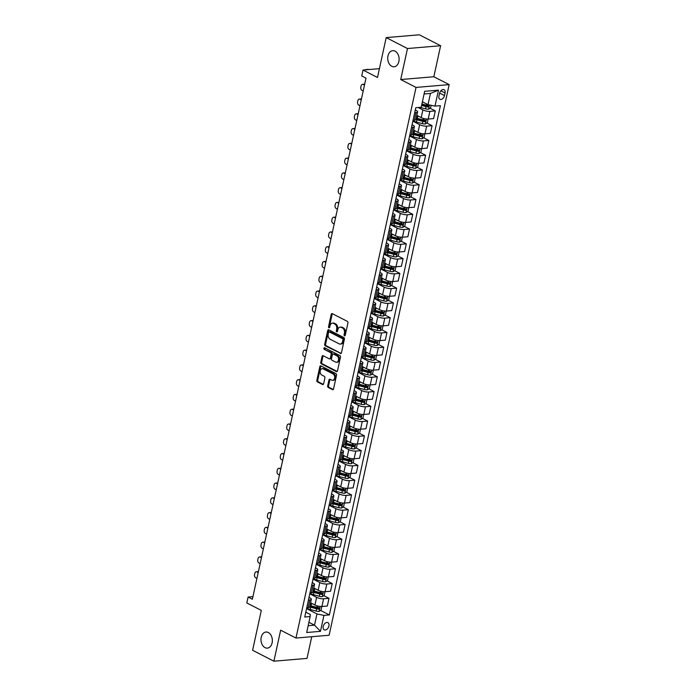 <?xml version="1.0" encoding="UTF-8"?>
<svg xmlns="http://www.w3.org/2000/svg" width="696" height="696" viewBox="0 0 696 696"><rect width="100%" height="100%" fill="white"/><g stroke="black" fill="none" stroke-linecap="round" stroke-linejoin="round"><path stroke-width="1.04" d="M344.485 335.794A0.87 0.609 -94.8 0 0 345.251 335.289L347.939 322.961A1.235 0.87 -94.8 0 0 347.356 321.369L332.314 313.652A1.235 0.87 -94.8 0 0 331.226 314.383L328.538 326.702A0.87 0.609 -94.8 0 0 329.704 327.303L330.052 325.711A3.967 2.784 -94.8 0 1 332.392 323.135A3.967 2.784 -94.8 0 1 333.541 323.37L334.793 324.014A3.967 2.784 -94.8 0 1 336.655 329.095L336.307 330.696A0.87 0.609 -94.8 0 0 337.482 331.296L337.83 329.704A3.967 2.784 -94.8 0 1 340.17 327.12A3.967 2.784 -94.8 0 1 341.31 327.364L342.562 328.007A3.967 2.784 -94.8 0 1 344.424 333.088L344.085 334.689A0.87 0.609 -94.8 0 0 344.485 335.794M268.308 632.516A8.074 5.672 -94.8 0 0 265.985 632.029A8.074 5.672 -94.8 0 0 260.991 638.893A8.074 5.672 -94.8 0 0 265.011 647.637A8.074 5.672 -94.8 0 0 267.342 648.124A8.074 5.672 -94.8 0 0 272.336 641.268A8.074 5.672 -94.8 0 0 268.308 632.516M395.067 51.156A8.074 5.672 -94.8 0 0 392.735 50.669A8.074 5.672 -94.8 0 0 387.75 57.533A8.074 5.672 -94.8 0 0 391.77 66.285A8.074 5.672 -94.8 0 0 394.101 66.772A8.074 5.672 -94.8 0 0 399.086 59.908A8.074 5.672 -94.8 0 0 395.067 51.156M328.938 625.991A4.037 2.636 117.2 0 0 327.912 622.642A4.037 2.636 117.2 0 0 323.205 626.47A4.037 2.636 117.2 0 0 324.223 629.819A4.037 2.636 117.2 0 0 328.938 625.991M327.668 385.871A1.235 0.87 -94.8 0 0 328.251 387.463L332.47 389.63A1.235 0.87 -94.8 0 0 333.558 388.899L336.542 375.214A1.235 0.87 -94.8 0 0 335.959 373.621L320.917 365.896A1.235 0.87 -94.8 0 0 319.829 366.627L316.845 380.32A1.235 0.87 -94.8 0 0 317.428 381.904L322.526 384.523A1.235 0.87 -94.8 0 0 323.614 383.792L324.893 377.937A1.235 0.87 -94.8 0 0 324.31 376.345L321.787 375.048A3.315 2.323 -94.8 0 1 320.134 371.455A3.315 2.323 -94.8 0 1 322.178 368.645A3.315 2.323 -94.8 0 1 323.135 368.845L333.036 373.926A3.315 2.323 -94.8 0 1 334.689 377.519A3.315 2.323 -94.8 0 1 332.644 380.329A3.315 2.323 -94.8 0 1 331.688 380.138L330.035 379.285A1.235 0.87 -94.8 0 0 328.947 380.016L327.668 385.871L328.564 385.801A1.235 0.87 -94.8 0 0 329.147 387.385L333.254 389.499M407.473 48.529L400.713 79.544L433.843 76.751L440.611 45.727L407.473 48.529L386.193 37.601L377.493 77.482L363.025 70.044L361.737 75.96L365.992 78.143L252.378 599.239L248.115 597.046L246.828 602.962L261.305 610.392L252.605 650.273L273.893 661.2L307.023 658.399L311.756 636.718M400.713 79.544L416.034 87.418L295.974 638.049L280.653 630.185L273.893 661.2M340.335 353.559A1.235 0.87 -94.8 0 0 341.423 352.829L344.407 339.143A1.235 0.87 -94.8 0 0 343.824 337.551L328.782 329.826A1.235 0.87 -94.8 0 0 327.694 330.556L324.71 344.242A1.235 0.87 -94.8 0 0 325.293 345.834L341.031 353.498M340.475 357.178L337.49 370.864A1.235 0.87 -94.8 0 1 336.403 371.594L321.361 363.869A1.235 0.87 -94.8 0 1 320.778 362.285L322.057 356.422A1.235 0.87 -94.8 0 1 323.144 355.691L329.243 358.823A1.235 0.87 -94.8 0 0 330.339 358.092L331.183 354.212A1.235 0.87 -94.8 0 0 330.6 352.62L324.249 349.357A0.87 0.609 -94.8 0 1 324.606 347.739L339.892 355.586A1.235 0.87 -94.8 0 1 340.475 357.178M386.193 37.601L419.323 34.8L440.611 45.727M439.515 93.438L438.941 96.039A3.915 2.549 117.2 0 0 439.933 99.284A3.915 2.549 117.2 0 0 444.5 95.569L445.066 92.968A3.915 2.549 117.2 0 0 444.074 89.723A3.915 2.549 117.2 0 0 439.515 93.438M416.034 87.418L449.172 84.616L329.112 635.248L295.974 638.049M438.471 90.158L434.991 106.114L428.005 104.67L430.45 93.438L438.471 90.158L424.673 91.324L421.202 107.28L415.782 107.732L304.744 617.013L310.155 616.56L310.338 614.507L305.796 612.175M320.569 610.409L329.365 614.933L440.411 105.653L434.991 106.114M329.365 614.933L323.953 615.394L320.473 631.342L306.684 632.507L310.155 616.56M433.843 76.751L449.172 84.616M252.944 596.646L248.115 597.046M379.416 68.66L363.025 70.044M430.45 93.438L424.099 93.977M428.005 104.67L422.394 101.79M308.911 622.294L314.514 625.173L316.958 613.942L306.571 608.608M323.788 595.645L329.008 598.325L327.337 606.007L321.917 606.468A5.046 1.444 -167.7 0 1 314.931 605.015L310.564 602.779A8.013 2.297 -167.7 0 0 310.581 602.788M329.008 598.325L323.596 598.786A5.046 1.444 -167.7 0 1 316.61 597.342L309.79 593.836M327.007 580.873L332.236 583.553L330.556 591.235L325.136 591.696A5.046 1.444 -167.7 0 1 318.15 590.252L313.792 588.007M332.236 583.553L326.815 584.014A5.046 1.444 -167.7 0 1 319.829 582.569L313.017 579.072M330.226 566.1L335.455 568.789L333.775 576.471L328.364 576.923A5.046 1.444 -167.7 0 1 321.369 575.479L317.011 573.234A8.013 2.297 -167.7 0 1 317.011 573.243M335.455 568.789L330.035 569.241A5.046 1.444 -167.7 0 1 323.048 567.797L316.236 564.299M333.445 551.328L338.674 554.016L336.995 561.698L331.583 562.15A5.046 1.444 -167.7 0 1 324.597 560.706L320.23 558.47A8.013 2.297 -167.7 0 0 320.247 558.479M338.674 554.016L333.254 554.477A5.046 1.444 -167.7 0 1 326.267 553.024L319.455 549.527M336.664 536.564L341.893 539.243L340.222 546.925L334.802 547.387A5.046 1.444 -167.7 0 1 327.816 545.934L323.449 543.698A8.013 2.297 -167.7 0 1 323.449 543.698M341.893 539.243L336.473 539.705A5.046 1.444 -167.7 0 1 329.486 538.26L322.674 534.754M339.892 521.791L345.112 524.48L343.441 532.153L338.021 532.614A5.046 1.444 -167.7 0 1 331.035 531.17L326.668 528.925A8.013 2.297 -167.7 0 1 326.668 528.925M345.112 524.48L339.7 524.932A5.046 1.444 -167.7 0 1 332.705 523.488L325.893 519.99M343.111 507.019L348.331 509.707L346.66 517.389L341.24 517.841A5.046 1.444 -167.7 0 1 334.254 516.397L329.887 514.153A8.013 2.297 -167.7 0 1 329.887 514.161M348.331 509.707L342.919 510.159A5.046 1.444 -167.7 0 1 335.933 508.715L329.112 505.218M346.33 492.255L351.558 494.934L349.879 502.616L344.459 503.069A5.046 1.444 -167.7 0 1 337.473 501.625L333.114 499.389A8.013 2.297 -167.7 0 1 333.106 499.389M351.558 494.934L346.138 495.395A5.046 1.444 -167.7 0 1 339.152 493.942L332.34 490.445M349.549 477.482L354.777 480.162L353.098 487.844L347.687 488.305A5.046 1.444 -167.7 0 1 340.692 486.861L336.333 484.616A8.013 2.297 -167.7 0 1 336.333 484.616M354.777 480.162L349.357 480.623A5.046 1.444 -167.7 0 1 342.371 479.179L335.559 475.681M352.768 462.709L357.996 465.398L356.317 473.071L350.906 473.532A5.046 1.444 -167.7 0 1 343.92 472.088L339.552 469.843A8.013 2.297 -167.7 0 1 339.552 469.852M357.996 465.398L352.576 465.85A5.046 1.444 -167.7 0 1 345.59 464.406L338.778 460.909M355.987 447.937L361.215 450.625L359.545 458.307L354.125 458.76A5.046 1.444 -167.7 0 1 347.139 457.315L342.771 455.071M361.215 450.625L355.795 451.078A5.046 1.444 -167.7 0 1 348.809 449.633L341.997 446.136M359.214 433.173L364.434 435.853L362.764 443.535L357.344 443.996A5.046 1.444 -167.7 0 1 350.358 442.543L345.99 440.307A8.013 2.297 -167.7 0 1 345.99 440.307M364.434 435.853L359.023 436.314A5.046 1.444 -167.7 0 1 352.028 434.87L345.216 431.363M362.433 418.4L367.653 421.08L365.983 428.762L360.563 429.223A5.046 1.444 -167.7 0 1 353.577 427.779L349.209 425.534A8.013 2.297 -167.7 0 0 349.227 425.543M367.653 421.08L362.242 421.541A5.046 1.444 -167.7 0 1 355.256 420.097L348.435 416.6M365.652 403.628L370.881 406.316L369.202 413.99L363.782 414.451A5.046 1.444 -167.7 0 1 356.796 413.006L352.437 410.762A8.013 2.297 -167.7 0 1 352.428 410.77M370.881 406.316L365.461 406.769A5.046 1.444 -167.7 0 1 358.475 405.324L351.663 401.827M368.871 388.855L374.1 391.543L372.421 399.226L367.01 399.678A5.046 1.444 -167.7 0 1 360.015 398.234L355.656 395.998A8.013 2.297 -167.7 0 0 355.673 396.007M374.1 391.543L368.68 392.005A5.046 1.444 -167.7 0 1 361.694 390.552L354.882 387.054M372.09 374.091L377.319 376.771L375.64 384.453L370.228 384.914A5.046 1.444 -167.7 0 1 363.242 383.461L358.875 381.225A8.013 2.297 -167.7 0 1 358.875 381.225M377.319 376.771L371.899 377.232A5.046 1.444 -167.7 0 1 364.913 375.788L358.101 372.282M375.309 359.319L380.538 361.998L378.868 369.68L373.447 370.142A5.046 1.444 -167.7 0 1 366.461 368.697L362.094 366.453A8.013 2.297 -167.7 0 1 362.094 366.453M380.538 361.998L375.118 362.459A5.046 1.444 -167.7 0 1 368.132 361.015L361.32 357.518M378.537 344.546L383.757 347.234L382.087 354.916L376.666 355.369A5.046 1.444 -167.7 0 1 369.68 353.925L365.313 351.68A8.013 2.297 -167.7 0 1 365.313 351.689M383.757 347.234L378.346 347.687A5.046 1.444 -167.7 0 1 371.351 346.243L364.539 342.745M381.756 329.782L386.976 332.462L385.306 340.144L379.885 340.596A5.046 1.444 -167.7 0 1 372.899 339.152L368.532 336.916A8.013 2.297 -167.7 0 1 368.532 336.916M386.976 332.462L381.565 332.923A5.046 1.444 -167.7 0 1 374.579 331.47L367.758 327.973M384.975 315.01L390.204 317.689L388.525 325.371L383.105 325.832A5.046 1.444 -167.7 0 1 376.118 324.388L371.76 322.144A8.013 2.297 -167.7 0 1 371.751 322.144M390.204 317.689L384.784 318.15A5.046 1.444 -167.7 0 1 377.798 316.706L370.985 313.209M388.194 300.237L393.423 302.925L391.744 310.599L386.332 311.06A5.046 1.444 -167.7 0 1 379.337 309.616L374.979 307.371A8.013 2.297 -167.7 0 0 374.996 307.38M393.423 302.925L388.003 303.378A5.046 1.444 -167.7 0 1 381.017 301.933L374.204 298.436M391.413 285.464L396.642 288.153L394.963 295.835L389.551 296.287A5.046 1.444 -167.7 0 1 382.565 294.843L378.198 292.598M396.642 288.153L391.222 288.605A5.046 1.444 -167.7 0 1 384.236 287.161L377.423 283.663M394.632 270.7L399.861 273.38L398.19 281.062L392.77 281.523A5.046 1.444 -167.7 0 1 385.784 280.07L381.417 277.834A8.013 2.297 -167.7 0 0 381.434 277.843M399.861 273.38L394.441 273.841A5.046 1.444 -167.7 0 1 387.454 272.397L380.642 268.891M397.86 255.928L403.08 258.608L401.409 266.29L395.989 266.751A5.046 1.444 -167.7 0 1 389.003 265.306L384.636 263.062A8.013 2.297 -167.7 0 0 384.653 263.071M403.08 258.608L397.668 259.069A5.046 1.444 -167.7 0 1 390.673 257.624L383.861 254.127M401.079 241.155L406.299 243.844L404.628 251.517L399.208 251.978A5.046 1.444 -167.7 0 1 392.222 250.534L387.855 248.289A8.013 2.297 -167.7 0 0 387.872 248.298M406.299 243.844L400.887 244.296A5.046 1.444 -167.7 0 1 393.901 242.852L387.08 239.354M404.298 226.383L409.526 229.071L407.847 236.753L402.427 237.205A5.046 1.444 -167.7 0 1 395.441 235.761L391.082 233.525A8.013 2.297 -167.7 0 0 391.091 233.525M409.526 229.071L404.106 229.532A5.046 1.444 -167.7 0 1 397.12 228.079L390.308 224.582M407.517 211.619L412.745 214.298L411.066 221.981L405.655 222.442A5.046 1.444 -167.7 0 1 398.66 220.989L394.301 218.753A8.013 2.297 -167.7 0 0 394.319 218.761M412.745 214.298L407.325 214.76A5.046 1.444 -167.7 0 1 400.339 213.315L393.527 209.809M410.736 196.846L415.964 199.526L414.285 207.208L408.874 207.669A5.046 1.444 -167.7 0 1 401.888 206.225L397.52 203.98A8.013 2.297 -167.7 0 0 397.538 203.989M415.964 199.526L410.544 199.987A5.046 1.444 -167.7 0 1 403.558 198.543L396.746 195.045M413.955 182.074L419.183 184.762L417.513 192.444L412.093 192.896A5.046 1.444 -167.7 0 1 405.107 191.452L400.739 189.208A8.013 2.297 -167.7 0 0 400.757 189.216M419.183 184.762L413.763 185.214A5.046 1.444 -167.7 0 1 406.777 183.77L399.965 180.273M417.174 167.301L422.402 169.989L420.732 177.671L415.312 178.124A5.046 1.444 -167.7 0 1 408.326 176.68L403.958 174.444A8.013 2.297 -167.7 0 0 403.976 174.452M422.402 169.989L416.982 170.45A5.046 1.444 -167.7 0 1 409.996 168.998L403.184 165.5M420.401 152.537L425.621 155.217L423.951 162.899L418.531 163.36A5.046 1.444 -167.7 0 1 411.545 161.907L407.177 159.671A8.013 2.297 -167.7 0 0 407.195 159.68M425.621 155.217L420.21 155.678A5.046 1.444 -167.7 0 1 413.224 154.234L406.403 150.727M423.62 137.764L428.849 140.453L427.17 148.126L421.75 148.587A5.046 1.444 -167.7 0 1 414.764 147.143L410.396 144.899A8.013 2.297 -167.7 0 0 410.414 144.907M428.849 140.453L423.429 140.905A5.046 1.444 -167.7 0 1 416.443 139.461L409.631 135.964M426.839 122.992L432.068 125.68L430.389 133.362L424.969 133.815A5.046 1.444 -167.7 0 1 417.983 132.37L413.624 130.126M432.068 125.68L426.648 126.133A5.046 1.444 -167.7 0 1 419.662 124.688L412.85 121.191M430.058 108.228L435.287 110.908L433.608 118.59L428.197 119.051A5.046 1.444 -167.7 0 1 421.21 117.598L416.843 115.362A8.013 2.297 -167.7 0 1 416.843 115.362M435.287 110.908L429.867 111.369A5.046 1.444 -167.7 0 1 422.881 109.916L418.226 107.532M308.163 625.704L314.514 625.173L320.473 631.342M415.295 109.985L416.251 110.481A5.046 1.444 -167.7 0 1 417.609 111.856A5.046 1.444 -167.7 0 1 416.077 112.534L414.712 112.648M412.067 124.758L413.032 125.254A5.046 1.444 -167.7 0 1 414.381 126.629A5.046 1.444 -167.7 0 1 412.858 127.298L411.493 127.42M408.848 139.522L409.814 140.018A5.046 1.444 -167.7 0 1 411.162 141.401A5.046 1.444 -167.7 0 1 409.639 142.071L408.274 142.184M405.629 154.294L406.595 154.79A5.046 1.444 -167.7 0 1 407.943 156.165A5.046 1.444 -167.7 0 1 406.412 156.844L405.046 156.957M402.41 169.067L403.375 169.563A5.046 1.444 -167.7 0 1 404.724 170.938A5.046 1.444 -167.7 0 1 403.193 171.616L401.827 171.729M399.191 183.84L400.148 184.327A5.046 1.444 -167.7 0 1 401.505 185.71A5.046 1.444 -167.7 0 1 399.974 186.38L398.608 186.502M395.972 198.604L396.929 199.1A5.046 1.444 -167.7 0 1 398.286 200.483A5.046 1.444 -167.7 0 1 396.755 201.153L395.389 201.266M392.744 213.376L393.71 213.872A5.046 1.444 -167.7 0 1 395.058 215.247A5.046 1.444 -167.7 0 1 393.536 215.925L392.17 216.038M389.525 228.149L390.491 228.645A5.046 1.444 -167.7 0 1 391.839 230.019A5.046 1.444 -167.7 0 1 390.317 230.689L388.951 230.811M386.306 242.921L387.272 243.409A5.046 1.444 -167.7 0 1 388.62 244.792A5.046 1.444 -167.7 0 1 387.098 245.462L385.723 245.584M383.087 257.685L384.053 258.181A5.046 1.444 -167.7 0 1 385.401 259.565A5.046 1.444 -167.7 0 1 383.87 260.234L382.504 260.348M379.868 272.458L380.825 272.954A5.046 1.444 -167.7 0 1 382.182 274.328A5.046 1.444 -167.7 0 1 380.651 275.007L379.285 275.12M376.649 287.231L377.606 287.726A5.046 1.444 -167.7 0 1 378.963 289.101A5.046 1.444 -167.7 0 1 377.432 289.771L376.066 289.893M373.421 301.994L374.387 302.49A5.046 1.444 -167.7 0 1 375.736 303.874A5.046 1.444 -167.7 0 1 374.213 304.543L372.847 304.657M370.202 316.767L371.168 317.263A5.046 1.444 -167.7 0 1 372.517 318.637A5.046 1.444 -167.7 0 1 370.994 319.316L369.628 319.429M366.983 331.54L367.949 332.035A5.046 1.444 -167.7 0 1 369.298 333.41A5.046 1.444 -167.7 0 1 367.775 334.089L366.4 334.202M363.764 346.312L364.73 346.808A5.046 1.444 -167.7 0 1 366.079 348.183A5.046 1.444 -167.7 0 1 364.547 348.853L363.181 348.974M360.545 361.076L361.502 361.572A5.046 1.444 -167.7 0 1 362.86 362.955A5.046 1.444 -167.7 0 1 361.328 363.625L359.962 363.738M357.326 375.849L358.283 376.345A5.046 1.444 -167.7 0 1 359.641 377.719A5.046 1.444 -167.7 0 1 358.109 378.398L356.743 378.511M354.099 390.621L355.064 391.117A5.046 1.444 -167.7 0 1 356.413 392.492A5.046 1.444 -167.7 0 1 354.89 393.17L353.525 393.284M350.88 405.394L351.845 405.881A5.046 1.444 -167.7 0 1 353.194 407.264A5.046 1.444 -167.7 0 1 351.671 407.934L350.305 408.056M347.661 420.158L348.626 420.654A5.046 1.444 -167.7 0 1 349.975 422.037A5.046 1.444 -167.7 0 1 348.452 422.707L347.078 422.82M344.442 434.93L345.407 435.426A5.046 1.444 -167.7 0 1 346.756 436.801A5.046 1.444 -167.7 0 1 345.225 437.48L343.859 437.593M341.223 449.703L342.188 450.199A5.046 1.444 -167.7 0 1 343.537 451.573A5.046 1.444 -167.7 0 1 342.006 452.243L340.64 452.365M338.004 464.467L338.961 464.963A5.046 1.444 -167.7 0 1 340.318 466.346A5.046 1.444 -167.7 0 1 338.787 467.016L337.421 467.129M334.776 479.24L335.742 479.735A5.046 1.444 -167.7 0 1 337.09 481.119A5.046 1.444 -167.7 0 1 335.568 481.789L334.202 481.902M331.557 494.012L332.523 494.508A5.046 1.444 -167.7 0 1 333.871 495.883A5.046 1.444 -167.7 0 1 332.349 496.561L330.983 496.674M328.338 508.785L329.304 509.281A5.046 1.444 -167.7 0 1 330.652 510.655A5.046 1.444 -167.7 0 1 329.13 511.325L327.755 511.447M325.119 523.549L326.085 524.044A5.046 1.444 -167.7 0 1 327.433 525.428A5.046 1.444 -167.7 0 1 325.902 526.098L324.536 526.211M321.9 538.321L322.866 538.817A5.046 1.444 -167.7 0 1 324.214 540.192A5.046 1.444 -167.7 0 1 322.683 540.87L321.317 540.983M318.681 553.094L319.638 553.59A5.046 1.444 -167.7 0 1 320.995 554.964A5.046 1.444 -167.7 0 1 319.464 555.643L318.098 555.756M315.453 567.866L316.419 568.354A5.046 1.444 -167.7 0 1 317.767 569.737A5.046 1.444 -167.7 0 1 316.245 570.407L314.879 570.529M312.234 582.63L313.2 583.126A5.046 1.444 -167.7 0 1 314.548 584.51A5.046 1.444 -167.7 0 1 313.026 585.179L311.66 585.293M309.015 597.403L309.981 597.899A5.046 1.444 -167.7 0 1 311.329 599.273A5.046 1.444 -167.7 0 1 309.807 599.952L308.432 600.065M421.906 104.035L425.856 106.07M418.514 118.72L422.637 120.834M415.286 133.484L419.418 135.607M412.067 148.257L416.199 150.38M408.848 163.029L412.98 165.152M405.629 177.802L409.761 179.916M402.41 192.566L406.534 194.689M399.191 207.338L403.315 209.461M395.963 222.111L400.096 224.234M392.744 236.875L396.877 238.998M389.525 251.648L393.658 253.77M386.306 266.42L390.439 268.543M383.087 281.193L387.211 283.307M379.868 295.957L383.992 298.079M376.64 310.729L380.773 312.852M373.421 325.502L377.554 327.625M370.202 340.274L374.335 342.389M366.983 355.038L371.116 357.161M363.764 369.811L367.888 371.934M360.545 384.584L364.669 386.706M357.318 399.347L361.45 401.47M354.099 414.12L358.231 416.243M350.88 428.893L355.012 431.015M347.661 443.665L351.793 445.779M344.442 458.429L348.565 460.552M341.223 473.202L345.346 475.325M337.995 487.974L342.127 490.097M334.776 502.747L338.909 504.861M331.557 517.511L335.69 519.634M328.338 532.283L332.47 534.406M325.119 547.056L329.243 549.179M321.9 561.829L326.024 563.943M318.672 576.592L322.805 578.715M315.453 591.365L319.586 593.488M312.234 606.138L316.367 608.252M417.609 111.856L415.93 119.538A5.046 1.444 -167.7 0 1 414.407 120.208L413.032 120.33M414.381 126.629L412.711 134.311A5.046 1.444 -167.7 0 1 411.179 134.981L409.814 135.094M411.162 141.401L409.492 149.083A5.046 1.444 -167.7 0 1 407.96 149.753L406.595 149.866M407.943 156.165L406.273 163.847A5.046 1.444 -167.7 0 1 404.741 164.526L403.375 164.639M404.724 170.938L403.045 178.62A5.046 1.444 -167.7 0 1 401.522 179.29L400.156 179.411M401.505 185.71L399.826 193.392A5.046 1.444 -167.7 0 1 398.303 194.062L396.938 194.175M398.286 200.483L396.607 208.156A5.046 1.444 -167.7 0 1 395.084 208.835L393.71 208.948M395.058 215.247L393.388 222.929A5.046 1.444 -167.7 0 1 391.857 223.607L390.491 223.72M391.839 230.019L390.169 237.701A5.046 1.444 -167.7 0 1 388.638 238.371L387.272 238.493M388.62 244.792L386.95 252.474A5.046 1.444 -167.7 0 1 385.419 253.144L384.053 253.257M395.85 266.759L395.154 270.361L393.11 271.692A3.341 0.957 -167.7 0 1 390.151 271.336L384.27 269.752L384.757 267.508A9.657 2.767 12.3 0 1 383.731 267.212A5.046 1.444 -167.7 0 1 382.2 267.916L380.834 268.03M382.182 274.328L380.503 282.01A5.046 1.444 -167.7 0 1 378.981 282.68L377.615 282.802M378.963 289.101L377.284 296.783A5.046 1.444 -167.7 0 1 375.762 297.453L374.387 297.575M375.736 303.874L374.065 311.556A5.046 1.444 -167.7 0 1 372.534 312.226L371.168 312.339M372.517 318.637L370.846 326.32A5.046 1.444 -167.7 0 1 369.315 326.998L367.949 327.111M369.298 333.41L367.627 341.092A5.046 1.444 -167.7 0 1 366.096 341.762L364.73 341.884M366.079 348.183L364.4 355.865A5.046 1.444 -167.7 0 1 362.877 356.535L361.511 356.648M373.3 370.15L372.612 373.752L370.559 375.083A3.341 0.957 -167.7 0 1 367.601 374.726L361.729 373.143L362.216 370.898A9.657 2.767 12.3 0 1 361.189 370.603A5.046 1.444 -167.7 0 1 359.658 371.307L358.292 371.42M359.641 377.719L357.962 385.401A5.046 1.444 -167.7 0 1 356.439 386.08L355.064 386.193M366.862 399.695L366.174 403.288L364.121 404.62A3.341 0.957 -167.7 0 1 361.163 404.263L355.282 402.68L355.778 400.435A9.657 2.767 12.3 0 1 354.751 400.139A5.046 1.444 -167.7 0 1 353.211 400.844L351.845 400.966M353.194 407.264L351.524 414.947A5.046 1.444 -167.7 0 1 349.992 415.616L348.626 415.73M360.424 429.232L359.728 432.834L357.683 434.165A3.341 0.957 -167.7 0 1 354.725 433.808L348.844 432.225L349.331 429.98A9.657 2.767 12.3 0 1 348.305 429.684A5.046 1.444 -167.7 0 1 346.773 430.389L345.407 430.502M346.756 436.801L345.077 444.483A5.046 1.444 -167.7 0 1 343.554 445.162L342.188 445.275M343.537 451.573L341.858 459.256A5.046 1.444 -167.7 0 1 340.335 459.925L338.969 460.047M340.318 466.346L338.639 474.028A5.046 1.444 -167.7 0 1 337.116 474.698L335.742 474.811M337.09 481.119L335.42 488.792A5.046 1.444 -167.7 0 1 333.889 489.471L332.523 489.584M333.871 495.883L332.201 503.565A5.046 1.444 -167.7 0 1 330.67 504.235L329.304 504.356M330.652 510.655L328.982 518.337A5.046 1.444 -167.7 0 1 327.451 519.007L326.085 519.12M337.882 532.623L337.186 536.225L335.141 537.556A3.341 0.957 -167.7 0 1 332.183 537.199L326.302 535.615L326.789 533.371A9.657 2.767 12.3 0 1 325.763 533.075A5.046 1.444 -167.7 0 1 324.232 533.78L322.866 533.893M324.214 540.192L322.535 547.874A5.046 1.444 -167.7 0 1 321.013 548.552L319.647 548.665M331.435 562.168L330.748 565.761L328.695 567.101A3.341 0.957 -167.7 0 1 325.737 566.735L319.864 565.152L320.351 562.907A9.657 2.767 12.3 0 1 319.325 562.612A5.046 1.444 -167.7 0 1 317.794 563.316L316.419 563.438M317.767 569.737L316.097 577.419A5.046 1.444 -167.7 0 1 314.566 578.089L313.2 578.202M324.997 591.704L324.301 595.306L322.257 596.637A3.341 0.957 -167.7 0 1 319.299 596.281L313.418 594.697L313.913 592.453A9.657 2.767 12.3 0 1 312.887 592.157A5.046 1.444 -167.7 0 1 311.347 592.862L309.981 592.975M311.329 599.273L309.659 606.956A5.046 1.444 -167.7 0 1 308.128 607.634L306.762 607.747M316.958 613.942L323.953 615.394M345.164 335.533A0.87 0.609 -94.8 0 1 344.972 334.611L345.32 333.019A3.967 2.784 -94.8 0 0 343.459 327.929L342.562 328.007M340.17 327.12L341.066 327.05A3.967 2.784 -94.8 0 1 342.206 327.285L343.459 327.929M332.392 323.135L333.288 323.057A3.967 2.784 -94.8 0 1 334.437 323.292L335.69 323.936A3.967 2.784 -94.8 0 1 337.551 329.025L337.203 330.617A0.87 0.609 -94.8 0 0 337.395 331.54M332.427 313.705A1.235 0.87 -94.8 0 0 332.123 314.305L329.434 326.624A0.87 0.609 -94.8 0 0 329.617 327.546M328.895 329.887A1.235 0.87 -94.8 0 0 328.59 330.487L325.606 344.172A1.235 0.87 -94.8 0 0 326.189 345.755L341.118 353.429M342.963 339.813A0.87 0.609 -94.8 0 0 342.554 338.708L329.347 331.922A0.87 0.609 -94.8 0 0 328.59 332.436L328.225 334.115A3.967 2.784 -94.8 0 0 330.087 339.204L339.109 343.841A3.967 2.784 -94.8 0 0 340.257 344.076A3.967 2.784 -94.8 0 0 342.597 341.501L342.963 339.813L343.859 339.744A0.87 0.609 -94.8 0 0 343.45 338.63L342.554 338.708M329.756 331.888A0.87 0.609 -94.8 0 1 330.243 331.853L343.45 338.63M340.257 344.076L341.153 343.998A3.967 2.784 -94.8 0 0 343.493 341.423L342.597 341.501M343.859 339.744L343.493 341.423M337.186 371.464L322.257 363.79L321.361 363.869M323.257 355.752A1.235 0.87 -94.8 0 0 322.953 356.352L321.674 362.207A1.235 0.87 -94.8 0 0 322.257 363.79M330.139 358.753A1.235 0.87 -94.8 0 0 331.226 358.022L332.079 354.134A1.235 0.87 -94.8 0 0 331.496 352.541L324.249 349.357M324.858 347.87A0.87 0.609 -94.8 0 0 325.145 349.288M335.576 362.077A3.315 2.323 -94.8 0 0 336.533 362.277A3.315 2.323 -94.8 0 0 338.578 359.458A3.315 2.323 -94.8 0 0 336.934 355.874L333.436 354.081A1.235 0.87 -94.8 0 0 332.349 354.812L331.505 358.692A1.235 0.87 -94.8 0 0 332.088 360.284L335.576 362.077M336.533 362.277L337.43 362.198A3.315 2.323 -94.8 0 0 339.474 359.388A3.315 2.323 -94.8 0 0 337.821 355.795L336.934 355.874M333.079 354.003L333.976 353.933A1.235 0.87 -94.8 0 1 334.332 354.003L337.821 355.795M330.148 379.346A1.235 0.87 -94.8 0 0 329.843 379.938L328.564 385.801M332.644 380.329L333.541 380.26A3.315 2.323 -94.8 0 0 335.585 377.441A3.315 2.323 -94.8 0 0 333.932 373.856L333.036 373.926M322.178 368.645L323.075 368.567A3.315 2.323 -94.8 0 1 324.031 368.767L333.932 373.856M321.03 365.957A1.235 0.87 -94.8 0 0 320.725 366.557L317.741 380.242A1.235 0.87 -94.8 0 0 318.324 381.826L323.309 384.392M368.837 69.556L368.767 69.522A2.523 1.775 85.2 0 0 368.036 69.365L365.8 69.556A2.523 1.775 -94.8 0 0 365.052 69.878M365.8 69.556A2.523 1.775 -94.8 0 1 366.531 69.713L366.592 69.748M431.137 105.313L430.58 107.889L428.527 109.22A3.341 0.957 -167.7 0 1 425.569 108.863L420.062 107.375M421.602 105.418L426.065 106.618A3.341 0.957 12.3 0 0 428.24 106.975L428.553 105.557A3.341 0.957 -167.7 0 1 426.37 105.2L421.915 104M427.327 104.931L427.022 106.349A1.705 0.487 -167.7 0 1 426.43 106.218L421.706 104.948M363.19 90.993L362.016 90.393A2.523 1.775 -94.8 0 1 360.832 87.148L361.094 85.973A2.523 1.775 -94.8 0 1 362.581 84.329A2.523 1.775 -94.8 0 1 363.303 84.477L364.478 85.086M419.018 116.476L417.765 116.136A9.657 2.767 -167.7 0 1 416.739 115.841M428.049 119.059L427.361 122.653L425.308 123.992A3.341 0.957 -167.7 0 1 422.35 123.627L416.478 122.044A9.657 2.767 -167.7 0 1 412.919 120.843M415.938 119.503A9.657 2.767 12.3 0 0 416.965 119.799L422.846 121.382A3.341 0.957 12.3 0 0 425.021 121.748L425.334 120.33A3.341 0.957 -167.7 0 1 423.151 119.964L417.269 118.381A9.657 2.767 -167.7 0 1 416.243 118.085M424.108 119.703L423.794 121.121A1.705 0.487 -167.7 0 1 423.212 120.991L417.33 119.407A8.013 2.297 -167.7 0 1 416.043 119.025M359.971 105.757L358.797 105.157A2.523 1.775 -94.8 0 1 357.613 101.921L357.866 100.737A2.523 1.775 -94.8 0 1 359.362 99.102A2.523 1.775 -94.8 0 1 360.084 99.25L361.259 99.85M415.799 131.248L414.538 130.909A9.657 2.767 -167.7 0 1 413.52 130.613M424.83 133.823L424.142 137.425L422.089 138.756A3.341 0.957 -167.7 0 1 419.131 138.4L413.25 136.816A9.657 2.767 -167.7 0 1 409.7 135.607M412.719 134.276A9.657 2.767 12.3 0 0 413.746 134.572L419.618 136.155A3.341 0.957 12.3 0 0 421.802 136.52L422.115 135.102A3.341 0.957 -167.7 0 1 419.932 134.737L414.05 133.154A9.657 2.767 -167.7 0 1 413.024 132.858M420.889 134.467L420.575 135.885A1.705 0.487 -167.7 0 1 419.984 135.764L414.111 134.18A8.013 2.297 -167.7 0 1 412.824 133.797M356.752 120.53L355.578 119.929A2.523 1.775 -94.8 0 1 354.394 116.693L354.647 115.51A2.523 1.775 -94.8 0 1 356.135 113.866A2.523 1.775 -94.8 0 1 356.865 114.022L358.04 114.623M412.58 146.021L411.319 145.681A9.657 2.767 -167.7 0 1 410.292 145.386M421.611 148.596L420.915 152.198L418.87 153.529A3.341 0.957 -167.7 0 1 415.912 153.172L410.031 151.589A9.657 2.767 -167.7 0 1 406.481 150.38M409.5 149.048A9.657 2.767 12.3 0 0 410.518 149.344L416.399 150.928A3.341 0.957 12.3 0 0 418.583 151.284L418.888 149.866A3.341 0.957 -167.7 0 1 416.713 149.51L410.831 147.926A9.657 2.767 -167.7 0 1 409.805 147.63M417.67 149.24L417.356 150.658A1.705 0.487 -167.7 0 1 416.765 150.527L410.892 148.944A8.013 2.297 -167.7 0 1 409.605 148.561M353.533 135.302L352.359 134.702A2.523 1.775 -94.8 0 1 351.167 131.466L351.428 130.282A2.523 1.775 -94.8 0 1 352.915 128.638A2.523 1.775 -94.8 0 1 353.646 128.795L354.821 129.395M409.361 160.785L408.1 160.445A9.657 2.767 -167.7 0 1 407.073 160.158M418.392 163.369L417.696 166.97L415.651 168.301A3.341 0.957 -167.7 0 1 412.693 167.945L406.812 166.361A9.657 2.767 -167.7 0 1 403.262 165.152M406.273 163.821A9.657 2.767 12.3 0 0 407.299 164.108L413.18 165.691A3.341 0.957 12.3 0 0 415.364 166.057L415.669 164.639A3.341 0.957 -167.7 0 1 413.494 164.282L407.612 162.69A9.657 2.767 -167.7 0 1 406.586 162.403M414.442 164.012L414.137 165.43A1.705 0.487 -167.7 0 1 413.546 165.3L407.665 163.717A8.013 2.297 -167.7 0 1 406.377 163.334M350.305 150.075L349.14 149.466A2.523 1.775 -94.8 0 1 347.948 146.23L348.209 145.046A2.523 1.775 -94.8 0 1 349.697 143.411A2.523 1.775 -94.8 0 1 350.427 143.559L351.593 144.159M406.133 175.557L404.881 175.218A9.657 2.767 -167.7 0 1 403.854 174.922M415.173 178.141L414.477 181.734L412.432 183.074A3.341 0.957 -167.7 0 1 409.474 182.709L403.593 181.125A9.657 2.767 -167.7 0 1 400.043 179.925M403.054 178.585A9.657 2.767 12.3 0 0 404.08 178.881L409.961 180.464A3.341 0.957 12.3 0 0 412.145 180.829L412.45 179.411A3.341 0.957 -167.7 0 1 410.266 179.046L404.393 177.463A9.657 2.767 -167.7 0 1 403.367 177.167M411.223 178.785L410.918 180.194A1.705 0.487 -167.7 0 1 410.327 180.073L404.446 178.489A8.013 2.297 -167.7 0 1 403.158 178.106M347.087 164.839L345.921 164.239A2.523 1.775 -94.8 0 1 344.729 161.002L344.99 159.819A2.523 1.775 -94.8 0 1 346.478 158.183A2.523 1.775 -94.8 0 1 347.208 158.331L348.374 158.932M402.914 190.33L401.662 189.991A9.657 2.767 -167.7 0 1 400.635 189.695M411.945 192.905L411.258 196.507L409.204 197.838A3.341 0.957 -167.7 0 1 406.246 197.481L400.374 195.898A9.657 2.767 -167.7 0 1 396.824 194.689M399.835 193.357A9.657 2.767 12.3 0 0 400.861 193.653L406.742 195.237A3.341 0.957 12.3 0 0 408.917 195.602L409.231 194.184A3.341 0.957 -167.7 0 1 407.047 193.819L401.166 192.235A9.657 2.767 -167.7 0 1 400.148 191.939M408.004 193.549L407.699 194.967A1.705 0.487 -167.7 0 1 407.108 194.845L401.227 193.262A8.013 2.297 -167.7 0 1 399.939 192.879M343.868 179.611L342.693 179.011A2.523 1.775 -94.8 0 1 341.51 175.775L341.771 174.592A2.523 1.775 -94.8 0 1 343.259 172.947A2.523 1.775 -94.8 0 1 343.981 173.104L345.155 173.704M399.695 205.102L398.443 204.763A9.657 2.767 -167.7 0 1 397.416 204.467M408.726 207.678L408.039 211.279L405.986 212.611A3.341 0.957 -167.7 0 1 403.027 212.254L397.155 210.671A9.657 2.767 -167.7 0 1 393.597 209.461M396.616 208.13A9.657 2.767 12.3 0 0 397.642 208.426L403.523 210.009A3.341 0.957 12.3 0 0 405.698 210.366L406.012 208.948A3.341 0.957 -167.7 0 1 403.828 208.591L397.947 207.008A9.657 2.767 -167.7 0 1 396.92 206.712M404.785 208.321L404.472 209.74A1.705 0.487 -167.7 0 1 403.889 209.609L398.008 208.026A8.013 2.297 -167.7 0 1 396.72 207.643M340.649 194.384L339.474 193.784A2.523 1.775 -94.8 0 1 338.291 190.539L338.543 189.364A2.523 1.775 -94.8 0 1 340.04 187.72A2.523 1.775 -94.8 0 1 340.762 187.876L341.936 188.477M396.476 219.866L395.215 219.527A9.657 2.767 -167.7 0 1 394.197 219.231M405.507 222.45L404.82 226.052L402.767 227.383A3.341 0.957 -167.7 0 1 399.808 227.018L393.927 225.434A9.657 2.767 -167.7 0 1 390.378 224.234M393.397 222.903A9.657 2.767 12.3 0 0 394.423 223.19L400.296 224.773A3.341 0.957 12.3 0 0 402.479 225.139L402.793 223.72A3.341 0.957 -167.7 0 1 400.609 223.355L394.728 221.772A9.657 2.767 -167.7 0 1 393.701 221.485M401.566 223.094L401.253 224.512A1.705 0.487 -167.7 0 1 400.661 224.382L394.789 222.798A8.013 2.297 -167.7 0 1 393.501 222.416M337.43 209.157L336.255 208.548A2.523 1.775 -94.8 0 1 335.072 205.311L335.324 204.128A2.523 1.775 -94.8 0 1 336.812 202.493A2.523 1.775 -94.8 0 1 337.543 202.64L338.717 203.241M393.257 234.639L391.996 234.3A9.657 2.767 -167.7 0 1 390.969 234.004M402.288 237.223L401.592 240.816L399.548 242.147A3.341 0.957 -167.7 0 1 396.59 241.79L390.708 240.207A9.657 2.767 -167.7 0 1 387.159 239.006M390.178 237.667A9.657 2.767 12.3 0 0 391.195 237.962L397.077 239.546A3.341 0.957 12.3 0 0 399.26 239.911L399.565 238.493A3.341 0.957 -167.7 0 1 397.39 238.128L391.509 236.544A9.657 2.767 -167.7 0 1 390.482 236.249M398.347 237.858L398.034 239.276A1.705 0.487 -167.7 0 1 397.442 239.154L391.57 237.571A8.013 2.297 -167.7 0 1 390.282 237.188M334.21 223.921L333.036 223.32A2.523 1.775 -94.8 0 1 331.844 220.084L332.105 218.901A2.523 1.775 -94.8 0 1 333.593 217.265A2.523 1.775 -94.8 0 1 334.324 217.413L335.498 218.013M390.038 249.412L388.777 249.072A9.657 2.767 -167.7 0 1 387.75 248.776M399.069 251.987L398.373 255.589L396.329 256.92A3.341 0.957 -167.7 0 1 393.37 256.563L387.489 254.98A9.657 2.767 -167.7 0 1 383.94 253.77M386.95 252.439A9.657 2.767 12.3 0 0 387.976 252.735L393.858 254.318A3.341 0.957 12.3 0 0 396.041 254.675L396.346 253.257A3.341 0.957 -167.7 0 1 394.171 252.9L388.29 251.317A9.657 2.767 -167.7 0 1 387.263 251.021M395.119 252.631L394.815 254.049A1.705 0.487 -167.7 0 1 394.223 253.927L388.342 252.344A8.013 2.297 -167.7 0 1 387.054 251.961M330.983 238.693L329.817 238.093A2.523 1.775 -94.8 0 1 328.625 234.856L328.886 233.673A2.523 1.775 -94.8 0 1 330.374 232.029A2.523 1.775 -94.8 0 1 331.105 232.186L332.27 232.786M386.811 264.175L385.558 263.845A9.657 2.767 -167.7 0 1 384.531 263.549M384.27 269.752A9.657 2.767 -167.7 0 1 380.721 268.543M384.757 267.508L390.639 269.091A3.341 0.957 12.3 0 0 392.822 269.448L393.127 268.03A3.341 0.957 -167.7 0 1 390.943 267.673L385.071 266.09A9.657 2.767 -167.7 0 1 384.044 265.794M391.9 267.403L391.596 268.821A1.705 0.487 -167.7 0 1 391.004 268.691L385.123 267.107A8.013 2.297 -167.7 0 1 383.835 266.725M327.764 253.466L326.598 252.865A2.523 1.775 -94.8 0 1 325.406 249.62L325.667 248.446A2.523 1.775 -94.8 0 1 327.155 246.802A2.523 1.775 -94.8 0 1 327.886 246.95L329.051 247.559M383.592 278.948L382.339 278.609A9.657 2.767 -167.7 0 1 381.312 278.313M392.622 281.532L391.935 285.125L389.882 286.465A3.341 0.957 -167.7 0 1 386.924 286.1L381.051 284.516A9.657 2.767 -167.7 0 1 377.502 283.315M380.512 281.976A9.657 2.767 12.3 0 0 381.538 282.272L387.42 283.855A3.341 0.957 12.3 0 0 389.595 284.22L389.908 282.802A3.341 0.957 -167.7 0 1 387.724 282.437L381.852 280.853A9.657 2.767 -167.7 0 1 380.825 280.558M388.681 282.176L388.377 283.594A1.705 0.487 -167.7 0 1 387.785 283.463L381.904 281.88A8.013 2.297 -167.7 0 1 380.616 281.497M324.545 268.23L323.37 267.629A2.523 1.775 -94.8 0 1 322.187 264.393L322.448 263.21A2.523 1.775 -94.8 0 1 323.936 261.574A2.523 1.775 -94.8 0 1 324.658 261.722L325.832 262.322M380.373 293.721L379.12 293.381A9.657 2.767 -167.7 0 1 378.093 293.086M389.403 296.296L388.716 299.898L386.663 301.229A3.341 0.957 -167.7 0 1 383.705 300.872L377.832 299.289A9.657 2.767 -167.7 0 1 374.283 298.088M377.293 296.748A9.657 2.767 12.3 0 0 378.32 297.044L384.201 298.627A3.341 0.957 12.3 0 0 386.376 298.993L386.689 297.575A3.341 0.957 -167.7 0 1 384.505 297.209L378.624 295.626A9.657 2.767 -167.7 0 1 377.597 295.33M385.462 296.94L385.149 298.358A1.705 0.487 -167.7 0 1 384.566 298.236L378.685 296.653A8.013 2.297 -167.7 0 1 377.397 296.27M321.326 283.002L320.151 282.402A2.523 1.775 -94.8 0 1 318.968 279.166L319.22 277.982A2.523 1.775 -94.8 0 1 320.717 276.338A2.523 1.775 -94.8 0 1 321.439 276.495L322.613 277.095M377.154 308.493L375.892 308.154A9.657 2.767 -167.7 0 1 374.874 307.858M386.184 311.069L385.497 314.67L383.444 316.001A3.341 0.957 -167.7 0 1 380.486 315.645L374.605 314.061A9.657 2.767 -167.7 0 1 371.055 312.852M374.074 311.521A9.657 2.767 12.3 0 0 375.1 311.817L380.973 313.4A3.341 0.957 12.3 0 0 383.157 313.757L383.47 312.339A3.341 0.957 -167.7 0 1 381.286 311.982L375.405 310.399A9.657 2.767 -167.7 0 1 374.378 310.103M382.243 311.712L381.93 313.13A1.705 0.487 -167.7 0 1 381.338 313L375.466 311.416A8.013 2.297 -167.7 0 1 374.178 311.042M318.107 297.775L316.932 297.175A2.523 1.775 -94.8 0 1 315.749 293.938L316.001 292.755A2.523 1.775 -94.8 0 1 317.489 291.111A2.523 1.775 -94.8 0 1 318.22 291.267L319.394 291.868M373.935 323.257L372.673 322.918A9.657 2.767 -167.7 0 1 371.647 322.631M382.965 325.841L382.269 329.443L380.225 330.774A3.341 0.957 -167.7 0 1 377.267 330.417L371.386 328.834A9.657 2.767 -167.7 0 1 367.836 327.625M370.855 326.293A9.657 2.767 12.3 0 0 371.873 326.589L377.754 328.173A3.341 0.957 12.3 0 0 379.938 328.529L380.242 327.111A3.341 0.957 -167.7 0 1 378.067 326.755L372.186 325.171A9.657 2.767 -167.7 0 1 371.159 324.875M379.024 326.485L378.711 327.903A1.705 0.487 -167.7 0 1 378.119 327.772L372.247 326.189A8.013 2.297 -167.7 0 1 370.959 325.806M314.888 312.548L313.713 311.939A2.523 1.775 -94.8 0 1 312.521 308.702L312.782 307.528A2.523 1.775 -94.8 0 1 314.27 305.883A2.523 1.775 -94.8 0 1 315.001 306.031L316.175 306.64M370.716 338.03L369.454 337.69A9.657 2.767 -167.7 0 1 368.428 337.395M379.746 340.614L379.05 344.207L377.006 345.547A3.341 0.957 -167.7 0 1 374.048 345.181L368.167 343.598A9.657 2.767 -167.7 0 1 364.617 342.397M367.627 341.057A9.657 2.767 12.3 0 0 368.654 341.353L374.535 342.937A3.341 0.957 12.3 0 0 376.719 343.302L377.023 341.884A3.341 0.957 -167.7 0 1 374.848 341.519L368.967 339.935A9.657 2.767 -167.7 0 1 367.94 339.639M375.796 341.257L375.492 342.676A1.705 0.487 -167.7 0 1 374.9 342.545L369.019 340.962A8.013 2.297 -167.7 0 1 367.732 340.579M311.66 327.311L310.494 326.711A2.523 1.775 -94.8 0 1 309.302 323.475L309.563 322.291A2.523 1.775 -94.8 0 1 311.051 320.656A2.523 1.775 -94.8 0 1 311.782 320.804L312.948 321.404M367.488 352.802L366.235 352.463A9.657 2.767 -167.7 0 1 365.209 352.167M376.527 355.378L375.831 358.979L373.787 360.31A3.341 0.957 -167.7 0 1 370.829 359.954L364.948 358.37A9.657 2.767 -167.7 0 1 361.398 357.161M364.408 355.83A9.657 2.767 12.3 0 0 365.435 356.126L371.316 357.709A3.341 0.957 12.3 0 0 373.5 358.075L373.804 356.656A3.341 0.957 -167.7 0 1 371.62 356.291L365.748 354.708A9.657 2.767 -167.7 0 1 364.721 354.412M372.577 356.021L372.273 357.44A1.705 0.487 -167.7 0 1 371.681 357.318L365.8 355.734A8.013 2.297 -167.7 0 1 364.513 355.351M308.441 342.084L307.275 341.484A2.523 1.775 -94.8 0 1 306.083 338.247L306.344 337.064A2.523 1.775 -94.8 0 1 307.832 335.42A2.523 1.775 -94.8 0 1 308.563 335.576L309.729 336.177M364.269 367.575L363.016 367.236A9.657 2.767 -167.7 0 1 361.99 366.94M361.729 373.143A9.657 2.767 -167.7 0 1 358.179 371.934M362.216 370.898L368.097 372.482A3.341 0.957 12.3 0 0 370.272 372.839L370.585 371.42A3.341 0.957 -167.7 0 1 368.401 371.064L362.529 369.48A9.657 2.767 -167.7 0 1 361.502 369.185M369.358 370.794L369.054 372.212A1.705 0.487 -167.7 0 1 368.462 372.082L362.581 370.498A8.013 2.297 -167.7 0 1 361.294 370.115M305.222 356.857L304.048 356.256A2.523 1.775 -94.8 0 1 302.864 353.02L303.125 351.837A2.523 1.775 -94.8 0 1 304.613 350.192A2.523 1.775 -94.8 0 1 305.335 350.349L306.51 350.949M361.05 382.339L359.797 382A9.657 2.767 -167.7 0 1 358.771 381.712M370.081 384.923L369.393 388.525L367.34 389.856A3.341 0.957 -167.7 0 1 364.382 389.49L358.51 387.907A9.657 2.767 -167.7 0 1 354.96 386.706M357.97 385.375A9.657 2.767 12.3 0 0 358.997 385.662L364.878 387.246A3.341 0.957 12.3 0 0 367.053 387.611L367.366 386.193A3.341 0.957 -167.7 0 1 365.183 385.828L359.301 384.244A9.657 2.767 -167.7 0 1 358.275 383.957M366.139 385.567L365.826 386.985A1.705 0.487 -167.7 0 1 365.243 386.854L359.362 385.271A8.013 2.297 -167.7 0 1 358.075 384.888M302.003 371.629L300.829 371.02A2.523 1.775 -94.8 0 1 299.645 367.784L299.898 366.601A2.523 1.775 -94.8 0 1 301.394 364.965A2.523 1.775 -94.8 0 1 302.116 365.113L303.291 365.713M357.831 397.111L356.57 396.772A9.657 2.767 -167.7 0 1 355.552 396.476M355.282 402.68A9.657 2.767 -167.7 0 1 351.732 401.479M355.778 400.435L361.65 402.018A3.341 0.957 12.3 0 0 363.834 402.384L364.147 400.966A3.341 0.957 -167.7 0 1 361.964 400.6L356.082 399.017A9.657 2.767 -167.7 0 1 355.056 398.721M362.921 400.33L362.607 401.749A1.705 0.487 -167.7 0 1 362.024 401.627L356.143 400.043A8.013 2.297 -167.7 0 1 354.856 399.661M298.784 386.393L297.61 385.793A2.523 1.775 -94.8 0 1 296.426 382.556L296.679 381.373A2.523 1.775 -94.8 0 1 298.166 379.738A2.523 1.775 -94.8 0 1 298.897 379.885L300.072 380.486M354.612 411.884L353.35 411.545A9.657 2.767 -167.7 0 1 352.324 411.249M363.643 414.459L362.947 418.061L360.902 419.392A3.341 0.957 -167.7 0 1 357.944 419.035L352.063 417.452A9.657 2.767 -167.7 0 1 348.513 416.243M351.532 414.912A9.657 2.767 12.3 0 0 352.55 415.207L358.431 416.791A3.341 0.957 12.3 0 0 360.615 417.148L360.92 415.738A3.341 0.957 -167.7 0 1 358.745 415.373L352.863 413.789A9.657 2.767 -167.7 0 1 351.837 413.494M359.702 415.103L359.388 416.521A1.705 0.487 -167.7 0 1 358.797 416.399L352.924 414.816A8.013 2.297 -167.7 0 1 351.637 414.433M295.565 401.166L294.391 400.565A2.523 1.775 -94.8 0 1 293.199 397.329L293.46 396.146A2.523 1.775 -94.8 0 1 294.947 394.501A2.523 1.775 -94.8 0 1 295.678 394.658L296.853 395.258M351.393 426.648L350.131 426.317A9.657 2.767 -167.7 0 1 349.105 426.022M348.844 432.225A9.657 2.767 -167.7 0 1 345.294 431.015M349.331 429.98L355.212 431.564A3.341 0.957 12.3 0 0 357.396 431.92L357.7 430.502A3.341 0.957 -167.7 0 1 355.525 430.145L349.644 428.562A9.657 2.767 -167.7 0 1 348.618 428.266M356.474 429.876L356.169 431.294A1.705 0.487 -167.7 0 1 355.578 431.163L349.697 429.58A8.013 2.297 -167.7 0 1 348.409 429.197M292.337 415.938L291.172 415.338A2.523 1.775 -94.8 0 1 289.98 412.093L290.241 410.918A2.523 1.775 -94.8 0 1 291.728 409.274A2.523 1.775 -94.8 0 1 292.459 409.422L293.625 410.031M348.165 441.421L346.913 441.081A9.657 2.767 -167.7 0 1 345.886 440.785M357.205 444.005L356.509 447.598L354.464 448.937A3.341 0.957 -167.7 0 1 351.506 448.572L345.625 446.989A9.657 2.767 -167.7 0 1 342.075 445.788M345.085 444.448A9.657 2.767 12.3 0 0 346.112 444.744L351.993 446.327A3.341 0.957 12.3 0 0 354.177 446.693L354.481 445.275A3.341 0.957 -167.7 0 1 352.298 444.909L346.425 443.326A9.657 2.767 -167.7 0 1 345.399 443.03M353.255 444.648L352.95 446.066A1.705 0.487 -167.7 0 1 352.359 445.936L346.478 444.353A8.013 2.297 -167.7 0 1 345.19 443.97M289.118 430.702L287.953 430.102A2.523 1.775 -94.8 0 1 286.761 426.865L287.022 425.682A2.523 1.775 -94.8 0 1 288.509 424.047A2.523 1.775 -94.8 0 1 289.24 424.195L290.406 424.795M344.946 456.193L343.694 455.854A9.657 2.767 -167.7 0 1 342.667 455.558M353.977 458.777L353.29 462.37L351.236 463.701A3.341 0.957 -167.7 0 1 348.278 463.345L342.406 461.761A9.657 2.767 -167.7 0 1 338.856 460.561M341.866 459.221A9.657 2.767 12.3 0 0 342.893 459.517L348.774 461.1A3.341 0.957 12.3 0 0 350.949 461.465L351.262 460.047A3.341 0.957 -167.7 0 1 349.079 459.682L343.206 458.098A9.657 2.767 -167.7 0 1 342.18 457.803M350.036 459.412L349.731 460.83A1.705 0.487 -167.7 0 1 349.14 460.708L343.259 459.125A8.013 2.297 -167.7 0 1 341.971 458.742M285.899 445.475L284.725 444.875A2.523 1.775 -94.8 0 1 283.542 441.638L283.803 440.455A2.523 1.775 -94.8 0 1 285.29 438.811A2.523 1.775 -94.8 0 1 286.012 438.967L287.187 439.567M341.727 470.966L340.475 470.627A9.657 2.767 -167.7 0 1 339.448 470.331M350.758 473.541L350.071 477.143L348.017 478.474A3.341 0.957 -167.7 0 1 345.059 478.117L339.187 476.534A9.657 2.767 -167.7 0 1 335.637 475.325M338.647 473.993A9.657 2.767 12.3 0 0 339.674 474.289L345.555 475.873A3.341 0.957 12.3 0 0 347.73 476.229L348.043 474.811A3.341 0.957 -167.7 0 1 345.86 474.454L339.979 472.871A9.657 2.767 -167.7 0 1 338.952 472.575M346.817 474.185L346.504 475.603A1.705 0.487 -167.7 0 1 345.921 475.481L340.04 473.898A8.013 2.297 -167.7 0 1 338.752 473.515M282.68 460.247L281.506 459.647A2.523 1.775 -94.8 0 1 280.323 456.411L280.575 455.228A2.523 1.775 -94.8 0 1 282.071 453.583A2.523 1.775 -94.8 0 1 282.793 453.74L283.968 454.34M338.508 485.73L337.247 485.399A9.657 2.767 -167.7 0 1 336.229 485.103M347.539 488.314L346.852 491.915L344.798 493.247A3.341 0.957 -167.7 0 1 341.84 492.89L335.959 491.306A9.657 2.767 -167.7 0 1 332.41 490.097M335.428 488.766A9.657 2.767 12.3 0 0 336.455 489.062L342.328 490.645A3.341 0.957 12.3 0 0 344.511 491.002L344.825 489.584A3.341 0.957 -167.7 0 1 342.641 489.227L336.76 487.644A9.657 2.767 -167.7 0 1 335.733 487.348M343.598 488.957L343.285 490.375A1.705 0.487 -167.7 0 1 342.702 490.245L336.82 488.662A8.013 2.297 -167.7 0 1 335.533 488.279M279.461 475.02L278.287 474.42A2.523 1.775 -94.8 0 1 277.104 471.175L277.356 470A2.523 1.775 -94.8 0 1 278.844 468.356A2.523 1.775 -94.8 0 1 279.575 468.504L280.749 469.113M335.289 500.502L334.028 500.163A9.657 2.767 -167.7 0 1 333.001 499.867M344.32 503.086L343.624 506.679L341.579 508.019A3.341 0.957 -167.7 0 1 338.621 507.654L332.74 506.07A9.657 2.767 -167.7 0 1 329.191 504.87M332.209 503.53A9.657 2.767 12.3 0 0 333.227 503.826L339.109 505.409A3.341 0.957 12.3 0 0 341.292 505.774L341.597 504.356A3.341 0.957 -167.7 0 1 339.422 503.991L333.541 502.408A9.657 2.767 -167.7 0 1 332.514 502.112M340.379 503.73L340.066 505.148A1.705 0.487 -167.7 0 1 339.474 505.018L333.601 503.434A8.013 2.297 -167.7 0 1 332.314 503.051M276.242 489.784L275.068 489.184A2.523 1.775 -94.8 0 1 273.876 485.947L274.137 484.764A2.523 1.775 -94.8 0 1 275.625 483.128A2.523 1.775 -94.8 0 1 276.356 483.276L277.53 483.877M332.07 515.275L330.809 514.936A9.657 2.767 -167.7 0 1 329.782 514.64M341.101 517.85L340.405 521.452L338.36 522.783A3.341 0.957 -167.7 0 1 335.402 522.426L329.521 520.843A9.657 2.767 -167.7 0 1 325.972 519.634M328.982 518.303A9.657 2.767 12.3 0 0 330.008 518.598L335.89 520.182A3.341 0.957 12.3 0 0 338.073 520.547L338.378 519.129A3.341 0.957 -167.7 0 1 336.203 518.764L330.322 517.18A9.657 2.767 -167.7 0 1 329.295 516.884M337.16 518.494L336.847 519.912A1.705 0.487 -167.7 0 1 336.255 519.79L330.374 518.207A8.013 2.297 -167.7 0 1 329.086 517.824M273.015 504.557L271.849 503.956A2.523 1.775 -94.8 0 1 270.657 500.72L270.918 499.537A2.523 1.775 -94.8 0 1 272.406 497.892A2.523 1.775 -94.8 0 1 273.137 498.049L274.302 498.649M328.843 530.048L327.59 529.708A9.657 2.767 -167.7 0 1 326.563 529.412M326.302 535.615A9.657 2.767 -167.7 0 1 322.753 534.406M326.789 533.371L332.671 534.954A3.341 0.957 12.3 0 0 334.854 535.311L335.159 533.893A3.341 0.957 -167.7 0 1 332.975 533.536L327.103 531.953A9.657 2.767 -167.7 0 1 326.076 531.657M333.932 533.267L333.628 534.685A1.705 0.487 -167.7 0 1 333.036 534.554L327.155 532.971A8.013 2.297 -167.7 0 1 325.867 532.588M269.796 519.329L268.63 518.729A2.523 1.775 -94.8 0 1 267.438 515.492L267.699 514.309A2.523 1.775 -94.8 0 1 269.187 512.665A2.523 1.775 -94.8 0 1 269.918 512.822L271.083 513.422M325.624 544.811L324.371 544.472A9.657 2.767 -167.7 0 1 323.344 544.185M334.663 547.395L333.967 550.997L331.914 552.328A3.341 0.957 -167.7 0 1 328.956 551.971L323.083 550.388A9.657 2.767 -167.7 0 1 319.534 549.179M322.544 547.848A9.657 2.767 12.3 0 0 323.57 548.135L329.452 549.718A3.341 0.957 12.3 0 0 331.627 550.084L331.94 548.665A3.341 0.957 -167.7 0 1 329.756 548.3L323.884 546.717A9.657 2.767 -167.7 0 1 322.857 546.43M330.713 548.039L330.409 549.457A1.705 0.487 -167.7 0 1 329.817 549.327L323.936 547.743A8.013 2.297 -167.7 0 1 322.648 547.361M266.577 534.102L265.402 533.493A2.523 1.775 -94.8 0 1 264.219 530.256L264.48 529.073A2.523 1.775 -94.8 0 1 265.968 527.438A2.523 1.775 -94.8 0 1 266.69 527.585L267.864 528.186M322.405 559.584L321.152 559.245A9.657 2.767 -167.7 0 1 320.125 558.949M319.864 565.152A9.657 2.767 -167.7 0 1 316.315 563.951M320.351 562.907L326.233 564.491A3.341 0.957 12.3 0 0 328.408 564.856L328.721 563.438A3.341 0.957 -167.7 0 1 326.537 563.073L320.656 561.489A9.657 2.767 -167.7 0 1 319.629 561.193M327.494 562.812L327.181 564.221A1.705 0.487 -167.7 0 1 326.598 564.099L320.717 562.516A8.013 2.297 -167.7 0 1 319.429 562.133M263.358 548.866L262.183 548.265A2.523 1.775 -94.8 0 1 261 545.029L261.252 543.846A2.523 1.775 -94.8 0 1 262.749 542.21A2.523 1.775 -94.8 0 1 263.471 542.358L264.645 542.958M319.186 574.357L317.924 574.017A9.657 2.767 -167.7 0 1 316.906 573.721M328.216 576.932L327.529 580.534L325.476 581.865A3.341 0.957 -167.7 0 1 322.518 581.508L316.637 579.925A9.657 2.767 -167.7 0 1 313.087 578.715M316.106 577.384A9.657 2.767 12.3 0 0 317.132 577.68L323.005 579.263A3.341 0.957 12.3 0 0 325.189 579.629L325.502 578.211A3.341 0.957 -167.7 0 1 323.318 577.845L317.437 576.262A9.657 2.767 -167.7 0 1 316.41 575.966M324.275 577.576L323.962 578.994A1.705 0.487 -167.7 0 1 323.379 578.872L317.498 577.288A8.013 2.297 -167.7 0 1 316.21 576.906M260.139 563.638L258.964 563.038A2.523 1.775 -94.8 0 1 257.781 559.802L258.033 558.618A2.523 1.775 -94.8 0 1 259.53 556.974A2.523 1.775 -94.8 0 1 260.252 557.131L261.426 557.731M315.967 589.129L314.705 588.79A9.657 2.767 -167.7 0 1 313.678 588.494M313.418 594.697A9.657 2.767 -167.7 0 1 309.868 593.488M313.913 592.453L319.786 594.036A3.341 0.957 12.3 0 0 321.97 594.393L322.274 592.975A3.341 0.957 -167.7 0 1 320.099 592.618L314.218 591.034A9.657 2.767 -167.7 0 1 313.191 590.739M321.056 592.348L320.743 593.766A1.705 0.487 -167.7 0 1 320.151 593.636L314.279 592.052A8.013 2.297 -167.7 0 1 312.991 591.67M256.92 578.411L255.745 577.81A2.523 1.775 -94.8 0 1 254.553 574.565L254.814 573.391A2.523 1.775 -94.8 0 1 256.302 571.747A2.523 1.775 -94.8 0 1 257.033 571.903L258.207 572.503M312.748 603.893L311.486 603.554A9.657 2.767 -167.7 0 1 310.459 603.258M321.778 606.477L321.082 610.079L319.038 611.41A3.341 0.957 -167.7 0 1 316.08 611.044L310.199 609.461A9.657 2.767 -167.7 0 1 306.649 608.26M309.659 606.921A9.657 2.767 12.3 0 0 310.686 607.216L316.567 608.8A3.341 0.957 12.3 0 0 318.751 609.165L319.055 607.747A3.341 0.957 -167.7 0 1 316.88 607.382L310.999 605.798A9.657 2.767 -167.7 0 1 309.972 605.511M317.837 607.121L317.524 608.539A1.705 0.487 -167.7 0 1 316.932 608.408L311.051 606.825A8.013 2.297 -167.7 0 1 309.772 606.442M314.931 605.015L316.61 597.342M318.15 590.252L319.829 582.569M321.369 575.479L323.048 567.797M324.597 560.706L326.267 553.024M327.816 545.934L329.486 538.26M331.035 531.17L332.705 523.488M334.254 516.397L335.933 508.715M337.473 501.625L339.152 493.942M340.692 486.861L342.371 479.179M343.92 472.088L345.59 464.406M347.139 457.315L348.809 449.633M350.358 442.543L352.028 434.87M353.577 427.779L355.256 420.097M356.796 413.006L358.475 405.324M360.015 398.234L361.694 390.552M363.242 383.461L364.913 375.788M366.461 368.697L368.132 361.015M369.68 353.925L371.351 346.243M372.899 339.152L374.579 331.47M376.118 324.388L377.798 316.706M379.337 309.616L381.017 301.933M382.565 294.843L384.236 287.161M385.784 280.07L387.454 272.397M389.003 265.306L390.673 257.624M392.222 250.534L393.901 242.852M395.441 235.761L397.12 228.079M398.66 220.989L400.339 213.315M401.888 206.225L403.558 198.543M405.107 191.452L406.777 183.77M408.326 176.68L409.996 168.998M411.545 161.907L413.224 154.234M414.764 147.143L416.443 139.461M417.983 132.37L419.662 124.688M421.21 117.598L422.881 109.916M414.407 120.208L416.077 112.534M428.197 119.051L429.867 111.369M424.969 133.815L426.648 126.133M411.179 134.981L412.858 127.298M421.75 148.587L423.429 140.905M407.96 149.753L409.639 142.071M418.531 163.36L420.21 155.678M404.741 164.526L406.412 156.844M415.312 178.124L416.982 170.45M401.522 179.29L403.193 171.616M412.093 192.896L413.763 185.214M398.303 194.062L399.974 186.38M408.874 207.669L410.544 199.987M395.084 208.835L396.755 201.153M405.655 222.442L407.325 214.76M391.857 223.607L393.536 215.925M402.427 237.205L404.106 229.532M388.638 238.371L390.317 230.689M399.208 251.978L400.887 244.296M385.419 253.144L387.098 245.462M395.989 266.751L397.668 259.069M382.2 267.916L383.87 260.234M392.77 281.523L394.441 273.841M378.981 282.68L380.651 275.007M389.551 296.287L391.222 288.605M375.762 297.453L377.432 289.771M386.332 311.06L388.003 303.378M372.534 312.226L374.213 304.543M383.105 325.832L384.784 318.15M369.315 326.998L370.994 319.316M379.885 340.596L381.565 332.923M366.096 341.762L367.775 334.089M376.666 355.369L378.346 347.687M362.877 356.535L364.547 348.853M373.447 370.142L375.118 362.459M359.658 371.307L361.328 363.625M370.228 384.914L371.899 377.232M356.439 386.08L358.109 378.398M367.01 399.678L368.68 392.005M353.211 400.844L354.89 393.17M363.782 414.451L365.461 406.769M349.992 415.616L351.671 407.934M360.563 429.223L362.242 421.541M346.773 430.389L348.452 422.707M357.344 443.996L359.023 436.314M343.554 445.162L345.225 437.48M354.125 458.76L355.795 451.078M340.335 459.925L342.006 452.243M350.906 473.532L352.576 465.85M337.116 474.698L338.787 467.016M347.687 488.305L349.357 480.623M333.889 489.471L335.568 481.789M344.459 503.069L346.138 495.395M330.67 504.235L332.349 496.561M341.24 517.841L342.919 510.159M327.451 519.007L329.13 511.325M338.021 532.614L339.7 524.932M324.232 533.78L325.902 526.098M334.802 547.387L336.473 539.705M321.013 548.552L322.683 540.87M331.583 562.15L333.254 554.477M317.794 563.316L319.464 555.643M328.364 576.923L330.035 569.241M314.566 578.089L316.245 570.407M325.136 591.696L326.815 584.014M311.347 592.862L313.026 585.179M321.917 606.468L323.596 598.786M308.128 607.634L309.807 599.952M440.864 90.811L445.066 92.968M439.611 93.055L444.5 95.569M345.32 333.019L344.424 333.088M342.206 327.285L341.31 327.364M337.203 330.617L336.307 330.696M337.551 329.025L336.655 329.095M335.69 323.936L334.793 324.014M334.437 323.292L333.541 323.37M329.434 326.624L328.538 326.702M332.123 314.305L331.226 314.383M344.972 334.611L344.085 334.689M326.189 345.755L325.293 345.834M325.606 344.172L324.71 344.242M328.59 330.487L327.694 330.556M330.243 331.853L329.347 331.922M337.099 371.534L336.403 371.594M321.674 362.207L320.778 362.285M322.953 356.352L322.057 356.422M331.226 358.022L330.339 358.092M332.079 354.134L331.183 354.212M331.496 352.541L330.6 352.62M334.332 354.003L333.436 354.081M329.843 379.938L328.947 380.016M324.031 368.767L323.135 368.845M323.222 384.462L322.526 384.523M318.324 381.826L317.428 381.904M317.741 380.242L316.845 380.32M320.725 366.557L319.829 366.627M333.166 389.569L332.47 389.63M329.147 387.385L328.251 387.463M366.531 69.713L368.767 69.522M428.579 109.185L429.502 104.974M426.37 105.2L426.639 103.965M425.569 108.863L426.065 106.618M427.022 106.349L428.24 106.975M363.303 84.477L364.634 84.373M425.36 123.958L426.439 119.016M417.269 118.381L417.765 116.136M416.478 122.044L416.965 119.799M423.151 119.964L423.481 118.459M422.35 123.627L422.846 121.382M423.794 121.121L425.021 121.748M360.084 99.25L361.415 99.136M422.141 138.73L423.22 133.789M414.05 133.154L414.538 130.909M413.25 136.816L413.746 134.572M419.932 134.737L420.262 133.232M419.131 138.4L419.618 136.155M420.575 135.885L421.802 136.52M356.865 114.022L358.196 113.909M418.922 153.494L420.001 148.561M410.831 147.926L411.319 145.681M410.031 151.589L410.518 149.344M416.713 149.51L417.043 148.004M415.912 153.172L416.399 150.928M417.356 150.658L418.583 151.284M353.646 128.795L354.969 128.682M415.703 168.267L416.774 163.325M407.612 162.69L408.1 160.445M406.812 166.361L407.299 164.108M413.494 164.282L413.815 162.768M412.693 167.945L413.18 165.691M414.137 165.43L415.364 166.057M350.427 143.559L351.75 143.446M412.476 183.039L413.555 178.098M404.393 177.463L404.881 175.218M403.593 181.125L404.08 178.881M410.266 179.046L410.596 177.541M409.474 182.709L409.961 180.464M410.918 180.194L412.145 180.829M347.208 158.331L348.531 158.218M409.257 197.803L410.335 192.87M401.166 192.235L401.662 189.991M400.374 195.898L400.861 193.653M407.047 193.819L407.377 192.314M406.246 197.481L406.742 195.237M407.699 194.967L408.917 195.602M343.981 173.104L345.312 172.991M406.038 212.576L407.116 207.643M397.947 207.008L398.443 204.763M397.155 210.671L397.642 208.426M403.828 208.591L404.159 207.077M403.027 212.254L403.523 210.009M404.472 209.74L405.698 210.366M340.762 187.876L342.093 187.763M402.819 227.348L403.897 222.407M394.728 221.772L395.215 219.527M393.927 225.434L394.423 223.19M400.609 223.355L400.94 221.85M399.808 227.018L400.296 224.773M401.253 224.512L402.479 225.139M337.543 202.64L338.874 202.527M399.6 242.121L400.678 237.179M391.509 236.544L391.996 234.3M390.708 240.207L391.195 237.962M397.39 238.128L397.72 236.623M396.59 241.79L397.077 239.546M398.034 239.276L399.26 239.911M334.324 217.413L335.646 217.3M396.381 256.885L397.451 251.952M388.29 251.317L388.777 249.072M387.489 254.98L387.976 252.735M394.171 252.9L394.493 251.395M393.37 256.563L393.858 254.318M394.815 254.049L396.041 254.675M331.105 232.186L332.427 232.072M393.162 271.657L394.232 266.725M385.071 266.09L385.558 263.845M390.943 267.673L391.274 266.159M390.151 271.336L390.639 269.091M391.596 268.821L392.822 269.448M327.886 246.95L329.208 246.845M389.934 286.43L391.013 281.488M381.852 280.853L382.339 278.609M381.051 284.516L381.538 282.272M387.724 282.437L388.055 280.932M386.924 286.1L387.42 283.855M388.377 283.594L389.595 284.22M324.658 261.722L325.989 261.609M386.715 301.203L387.794 296.261M378.624 295.626L379.12 293.381M377.832 299.289L378.32 297.044M384.505 297.209L384.836 295.704M383.705 300.872L384.201 298.627M385.149 298.358L386.376 298.993M321.439 276.495L322.77 276.382M383.496 315.967L384.575 311.034M375.405 310.399L375.892 308.154M374.605 314.061L375.1 311.817M381.286 311.982L381.617 310.477M380.486 315.645L380.973 313.4M381.93 313.13L383.157 313.757M318.22 291.267L319.551 291.154M380.277 330.739L381.356 325.798M372.186 325.171L372.673 322.918M371.386 328.834L371.873 326.589M378.067 326.755L378.398 325.241M377.267 330.417L377.754 328.173M378.711 327.903L379.938 328.529M315.001 306.031L316.332 305.918M377.058 345.512L378.128 340.57M368.967 339.935L369.454 337.69M368.167 343.598L368.654 341.353M374.848 341.519L375.17 340.013M374.048 345.181L374.535 342.937M375.492 342.676L376.719 343.302M311.782 320.804L313.104 320.691M373.839 360.276L374.909 355.343M365.748 354.708L366.235 352.463M364.948 358.37L365.435 356.126M371.62 356.291L371.951 354.786M370.829 359.954L371.316 357.709M372.273 357.44L373.5 358.075M308.563 335.576L309.885 335.463M370.611 375.048L371.69 370.115M362.529 369.48L363.016 367.236M368.401 371.064L368.732 369.559M367.601 374.726L368.097 372.482M369.054 372.212L370.272 372.839M305.335 350.349L306.666 350.236M367.392 389.821L368.471 384.879M359.301 384.244L359.797 382M358.51 387.907L358.997 385.662M365.183 385.828L365.513 384.322M364.382 389.49L364.878 387.246M365.826 386.985L367.053 387.611M302.116 365.113L303.447 365M364.173 404.594L365.252 399.652M356.082 399.017L356.57 396.772M361.964 400.6L362.294 399.095M361.163 404.263L361.65 402.018M362.607 401.749L363.834 402.384M298.897 379.885L300.228 379.772M360.954 419.357L362.033 414.425M352.863 413.789L353.35 411.545M352.063 417.452L352.55 415.207M358.745 415.373L359.075 413.868M357.944 419.035L358.431 416.791M359.388 416.521L360.615 417.148M295.678 394.658L297.009 394.545M357.735 434.13L358.805 429.197M349.644 428.562L350.131 426.317M355.525 430.145L355.847 428.632M354.725 433.808L355.212 431.564M356.169 431.294L357.396 431.92M292.459 409.422L293.782 409.318M354.516 448.903L355.586 443.961M346.425 443.326L346.913 441.081M345.625 446.989L346.112 444.744M352.298 444.909L352.628 443.404M351.506 448.572L351.993 446.327M352.95 446.066L354.177 446.693M289.24 424.195L290.563 424.082M351.289 463.675L352.367 458.734M343.206 458.098L343.694 455.854M342.406 461.761L342.893 459.517M349.079 459.682L349.409 458.177M348.278 463.345L348.774 461.1M349.731 460.83L350.949 461.465M286.012 438.967L287.344 438.854M348.07 478.439L349.148 473.506M339.979 472.871L340.475 470.627M339.187 476.534L339.674 474.289M345.86 474.454L346.19 472.949M345.059 478.117L345.555 475.873M346.504 475.603L347.73 476.229M282.793 453.74L284.125 453.627M344.851 493.212L345.929 488.27M336.76 487.644L337.247 485.399M335.959 491.306L336.455 489.062M342.641 489.227L342.971 487.713M341.84 492.89L342.328 490.645M343.285 490.375L344.511 491.002M279.575 468.504L280.906 468.399M341.632 507.984L342.71 503.043M333.541 502.408L334.028 500.163M332.74 506.07L333.227 503.826M339.422 503.991L339.752 502.486M338.621 507.654L339.109 505.409M340.066 505.148L341.292 505.774M276.356 483.276L277.687 483.163M338.413 522.757L339.483 517.815M330.322 517.18L330.809 514.936M329.521 520.843L330.008 518.598M336.203 518.764L336.525 517.258M335.402 522.426L335.89 520.182M336.847 519.912L338.073 520.547M273.137 498.049L274.459 497.936M335.194 537.521L336.264 532.588M327.103 531.953L327.59 529.708M332.975 533.536L333.306 532.031M332.183 537.199L332.671 534.954M333.628 534.685L334.854 535.311M269.918 512.822L271.24 512.708M331.966 552.293L333.045 547.352M323.884 546.717L324.371 544.472M323.083 550.388L323.57 548.135M329.756 548.3L330.087 546.795M328.956 551.971L329.452 549.718M330.409 549.457L331.627 550.084M266.69 527.585L268.021 527.472M328.747 567.066L329.826 562.124M320.656 561.489L321.152 559.245M326.537 563.073L326.868 561.568M325.737 566.735L326.233 564.491M327.181 564.221L328.408 564.856M263.471 542.358L264.802 542.245M325.528 581.83L326.607 576.897M317.437 576.262L317.924 574.017M316.637 579.925L317.132 577.68M323.318 577.845L323.649 576.34M322.518 581.508L323.005 579.263M323.962 578.994L325.189 579.629M260.252 557.131L261.583 557.018M322.309 596.602L323.388 591.67M314.218 591.034L314.705 588.79M320.099 592.618L320.43 591.104M319.299 596.281L319.786 594.036M320.743 593.766L321.97 594.393M257.033 571.903L258.364 571.79M319.09 611.375L320.16 606.433M310.999 605.798L311.486 603.554M310.199 609.461L310.686 607.216M316.88 607.382L317.202 605.877M316.08 611.044L316.567 608.8M317.524 608.539L318.751 609.165M383.722 267.238L385.401 259.565M361.18 370.629L362.86 362.955M354.743 400.174L356.413 392.492M348.305 429.71L349.975 422.037M325.754 533.11L327.433 525.428M319.316 562.646L320.995 554.964M312.878 592.183L314.548 584.51M330 331.801L329.104 331.87M330.496 358.823L329.6 358.901M362.581 84.329L364.678 84.155M359.362 99.102L361.459 98.919M356.135 113.866L358.24 113.692M352.915 128.638L355.021 128.464M349.697 143.411L351.802 143.228M346.478 158.183L348.583 158.001M343.259 172.947L345.355 172.773M340.04 187.72L342.136 187.546M336.812 202.493L338.917 202.31M333.593 217.265L335.698 217.082M330.374 232.029L332.479 231.855M327.155 246.802L329.26 246.628M323.936 261.574L326.032 261.392M320.717 276.338L322.814 276.164M317.489 291.111L319.595 290.937M314.27 305.883L316.375 305.701M311.051 320.656L313.156 320.473M307.832 335.42L309.938 335.246M304.613 350.192L306.71 350.018M301.394 364.965L303.491 364.782M298.166 379.738L300.272 379.555M294.947 394.501L297.053 394.327M291.728 409.274L293.834 409.1M288.509 424.047L290.615 423.864M285.29 438.811L287.387 438.637M282.071 453.583L284.168 453.409M278.844 468.356L280.949 468.182M275.625 483.128L277.73 482.946M272.406 497.892L274.511 497.718M269.187 512.665L271.292 512.491M265.968 527.438L268.064 527.255M262.749 542.21L264.845 542.027M259.53 556.974L261.626 556.8M256.302 571.747L258.407 571.573"/></g></svg>
